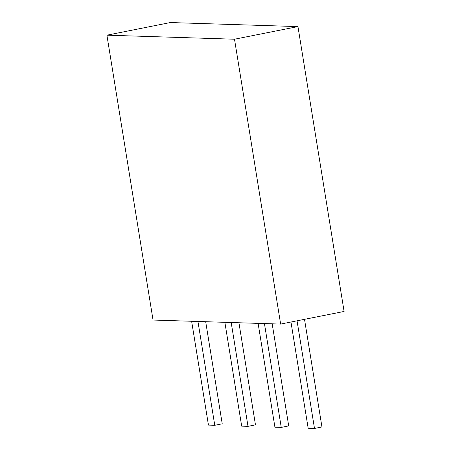 <?xml version="1.0" encoding="UTF-8"?>
<svg xmlns="http://www.w3.org/2000/svg" width="451" height="451" viewBox="0 0 451 451"><rect width="100%" height="100%" fill="white"/><g stroke="black" fill="none" stroke-linecap="round" stroke-linejoin="round"><path stroke-width="0.68" d="M297.953 26.592L344.096 311.455L280.64 324.083L234.503 39.22L297.953 26.592L170.36 22.55L106.904 35.178L153.047 320.041L280.64 324.083M234.503 39.22L106.904 35.178M304.515 319.331L321.946 426.967L314.488 428.45L308.168 428.247L290.963 322.031M297.057 320.819L314.488 428.45M272.173 323.818L288.708 425.913L281.249 427.396L274.924 427.198L258.107 323.373M264.433 323.57L281.249 427.396M238.934 322.764L255.469 424.859L248.005 426.347L241.685 426.144L224.869 322.318M231.188 322.516L248.005 426.347M205.69 321.71L222.225 423.805L214.766 425.293L208.447 425.09L191.63 321.264M197.95 321.467L214.766 425.293"/></g></svg>
